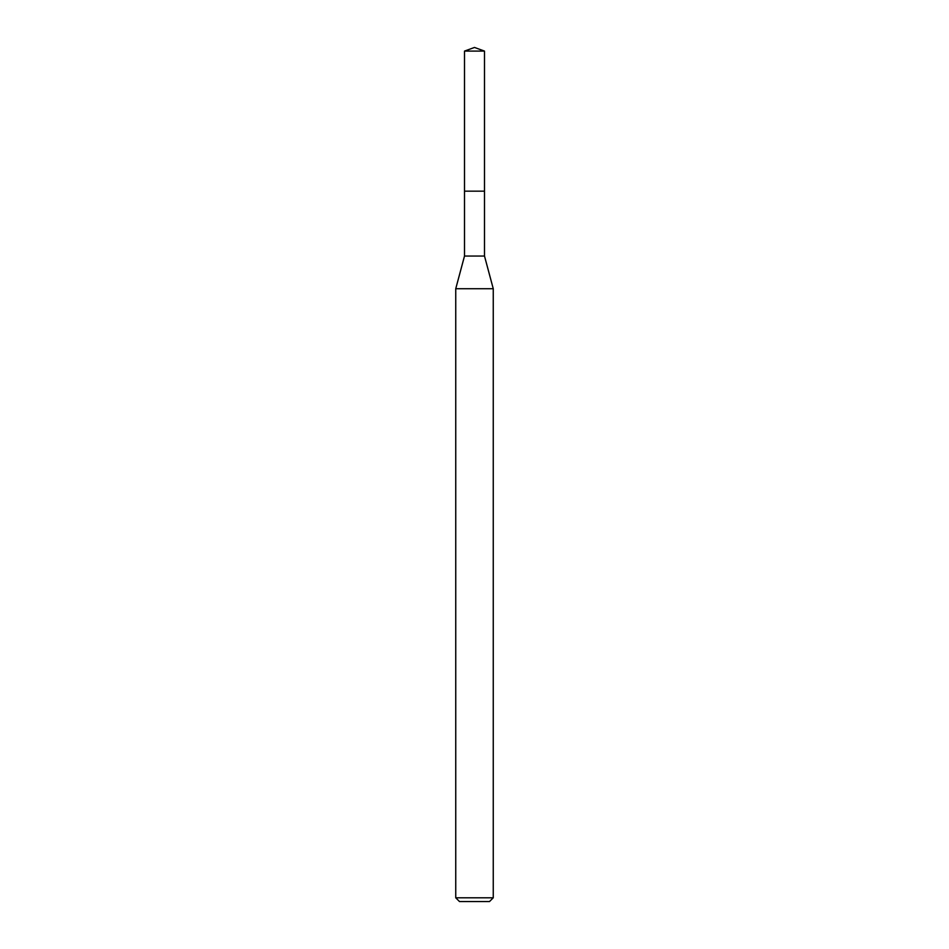 <?xml version="1.0" encoding="UTF-8"?>
<svg xmlns="http://www.w3.org/2000/svg" width="949" height="949" viewBox="0 0 949 949"><rect width="100%" height="100%" fill="white"/><g stroke="black" fill="none" stroke-linecap="round" stroke-linejoin="round"><path stroke-width="1.42" d="M464.5 191.164L464.5 256.052L484.5 256.052L484.5 51.092L464.5 51.092L464.5 191.164L484.5 191.164L464.5 191.164L464.5 51.092L474.5 47.45L464.5 51.092M484.5 256.052L493.255 288.721L455.745 288.721L464.5 256.052M493.255 897.801L489.506 901.55L459.494 901.55L455.745 897.801L493.255 897.801L493.255 288.721M474.5 47.45L484.5 51.092M455.745 897.801L455.745 288.721"/></g></svg>
